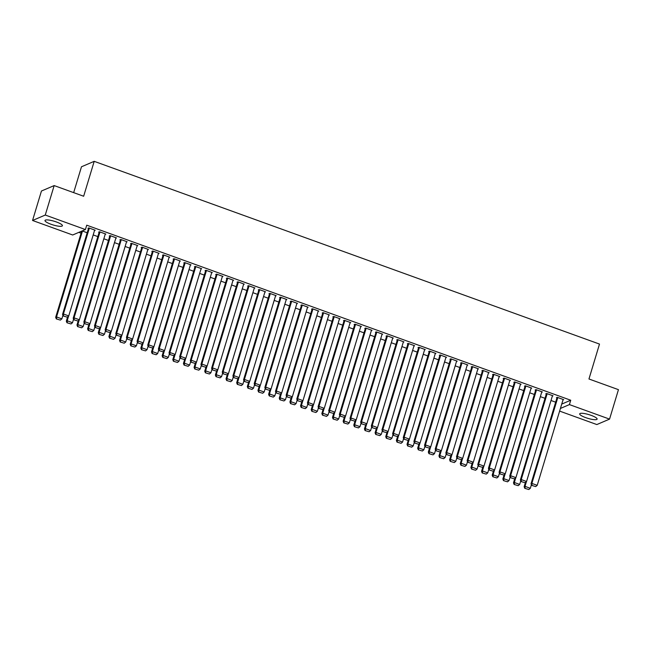 <?xml version="1.0" encoding="UTF-8"?>
<svg xmlns="http://www.w3.org/2000/svg" width="651" height="651" viewBox="0 0 651 651"><rect width="100%" height="100%" fill="white"/><g stroke="black" fill="none" stroke-linecap="round" stroke-linejoin="round"><path stroke-width="0.98" d="M56.393 221.967A9.098 1.929 16.8 0 1 62.415 225.742A9.098 1.929 16.8 0 1 51.03 224.261A9.098 1.929 16.8 0 1 45 220.486A9.098 1.929 16.8 0 1 56.393 221.967M591.075 415.338A9.098 1.929 16.8 0 1 597.105 419.114A9.098 1.929 16.8 0 1 585.713 417.633A9.098 1.929 16.8 0 1 579.691 413.857A9.098 1.929 16.8 0 1 591.075 415.338M78.82 232.374L81.074 233.188M72.692 234.995L32.55 220.477L45.269 215.042L85.411 229.551L72.692 234.995M45.269 215.042L54.163 185.584L41.444 191.02L32.55 220.477M73.669 192.631L81.481 166.778L94.2 161.334L599.498 344.078L588.96 378.988L618.45 389.656L609.556 419.114L596.837 424.558L559.616 411.098M97.837 236.606L93.191 234.921M105.169 234.36L105.844 234.075L99.457 231.764L98.602 232.13L99.131 232.326M119.133 244.304L114.486 242.628M126.465 242.066L127.14 241.773L120.752 239.462L119.89 239.828L120.427 240.024M140.429 252.01L135.774 250.326M147.761 249.764L148.436 249.471L142.048 247.168L141.186 247.535L141.723 247.722M161.717 259.708L157.07 258.024M169.048 257.462L169.732 257.178L163.344 254.866L162.481 255.233L163.01 255.428M183.012 267.406L178.366 265.73M190.344 265.169L191.02 264.876L184.632 262.565L183.777 262.931L184.306 263.126M204.308 275.113L199.662 273.428M211.64 272.867L212.316 272.582L205.928 270.271L205.065 270.637L205.602 270.824M225.604 282.811L220.949 281.126M232.936 280.573L233.611 280.28L227.223 277.969L226.361 278.335L226.898 278.53M246.9 290.509L242.245 288.832M254.224 288.271L254.907 287.978L248.519 285.667L247.657 286.041L248.186 286.228M268.188 298.215L263.541 296.53M275.519 295.969L276.195 295.684L269.807 293.373L268.953 293.739L269.481 293.935M289.483 305.913L284.837 304.237M296.815 303.675L297.491 303.382L291.103 301.071L290.24 301.437L290.777 301.633M310.779 313.619L306.125 311.935M318.111 311.373L318.787 311.08L312.399 308.769L311.536 309.144L312.073 309.331M332.075 321.317L327.42 319.633M339.399 319.071L340.082 318.787L333.694 316.476L332.832 316.842L333.361 317.037M353.363 329.015L348.716 327.339M360.695 326.778L361.37 326.485L354.982 324.174L354.128 324.54L354.657 324.735M374.659 336.722L370.012 335.037M381.991 334.476L382.666 334.183L376.278 331.88L375.415 332.246L375.952 332.433M395.954 344.42L391.3 342.735M403.286 342.174L403.962 341.889L397.574 339.578L396.711 339.944L397.248 340.139M417.25 352.118L412.596 350.441M424.574 349.88L425.258 349.587L418.87 347.276L418.007 347.642L418.536 347.837M438.538 359.824L433.892 358.14M445.87 357.578L446.545 357.293L440.157 354.982L439.303 355.348L439.832 355.536M459.834 367.522L455.187 365.838M467.166 365.284L467.841 364.991L461.453 362.68L460.591 363.046L461.128 363.242M481.13 375.22L476.475 373.544M488.462 372.982L489.137 372.689L482.749 370.378L481.886 370.753L482.424 370.94M502.426 382.926L497.771 381.242M509.749 380.68L510.433 380.396L504.045 378.085L503.182 378.451L503.711 378.646M523.713 390.624L519.067 388.948M531.045 388.387L531.721 388.094L525.333 385.783L524.478 386.149L525.007 386.344M545.009 398.322L540.363 396.646M552.341 396.085L553.016 395.792L546.628 393.481L545.766 393.855L546.303 394.042M561.732 404.084L570.732 400.235L86.729 225.189L85.411 229.551M562.985 399.934L563.66 399.641L557.272 397.338L556.418 397.704L556.947 397.891M555.653 402.18L551.006 400.495M541.689 392.236L542.373 391.943L535.985 389.632L535.122 389.998L535.659 390.193M534.365 394.473L529.711 392.797M520.401 384.529L521.077 384.245L514.689 381.934L513.826 382.3L514.363 382.495M513.069 386.775L508.423 385.091M499.105 376.831L499.781 376.538L493.393 374.227L492.538 374.602L493.067 374.789M491.774 379.077L487.127 377.393M477.81 369.133L478.485 368.84L472.097 366.529L471.243 366.895L471.772 367.091M470.478 371.371L465.831 369.695M456.514 361.427L457.197 361.142L450.809 358.831L449.947 359.197L450.484 359.393M449.19 363.673L444.535 361.989M435.226 353.729L435.901 353.436L429.514 351.125L428.651 351.499L429.188 351.686M427.894 355.975L423.248 354.29M413.93 346.031L414.606 345.738L408.218 343.427L407.363 343.793L407.892 343.988M406.598 348.269L401.952 346.592M392.634 338.325L393.31 338.04L386.922 335.729L386.067 336.095L386.596 336.29M385.302 340.571L380.656 338.886M371.339 330.627L372.022 330.334L365.634 328.023L364.772 328.397L365.309 328.584M364.015 332.864L359.36 331.188M350.051 322.929L350.726 322.636L344.338 320.325L343.476 320.691L344.013 320.886M342.719 325.166L338.072 323.482M328.755 315.222L329.43 314.938L323.042 312.626L322.188 312.993L322.717 313.18M321.423 317.468L316.777 315.784M307.459 307.524L308.135 307.231L301.747 304.92L300.892 305.286L301.421 305.482M300.127 309.762L295.481 308.086M286.163 299.818L286.847 299.533L280.459 297.222L279.596 297.588L280.133 297.784M278.84 302.064L274.185 300.38M264.876 292.12L265.551 291.827L259.163 289.524L258.301 289.89L258.838 290.077M257.544 294.366L252.897 292.681M243.58 284.422L244.255 284.129L237.867 281.818L237.013 282.184L237.542 282.379M236.248 286.66L231.601 284.983M222.284 276.716L222.959 276.431L216.571 274.12L215.717 274.486L216.246 274.681M214.952 278.962L210.306 277.277M200.988 269.018L201.672 268.725L195.284 266.414L194.421 266.788L194.958 266.975M193.664 271.264L189.01 269.579M179.7 261.32L180.376 261.027L173.988 258.716L173.125 259.082L173.662 259.277M172.369 263.557L167.722 261.881M158.405 253.613L159.08 253.329L152.692 251.017L151.838 251.384L152.367 251.579M151.073 255.859L146.426 254.175M137.109 245.915L137.784 245.622L131.396 243.311L130.542 243.686L131.071 243.873M129.777 248.153L125.13 246.477M115.813 238.217L116.496 237.924L110.109 235.613L109.246 235.979L109.783 236.175M108.489 240.455L103.834 238.779M94.525 230.511L95.201 230.226L88.813 227.915L87.95 228.281L88.487 228.468M87.193 232.757L82.172 230.942M570.732 400.235L569.413 404.596L609.556 419.114M54.163 185.584L83.653 196.244L94.2 161.334M560.413 408.454L569.413 404.596M563.131 399.454L537.205 485.337L531.875 483.416L531.021 483.783L531.647 485.377L535.716 486.582L531.647 485.377M557.093 397.411L531.021 483.783M557.809 397.525L531.875 483.416L531.989 485.231M535.716 486.582L537.205 485.337M525.447 482.415L524.145 486.72L524.999 486.354L526.447 481.577M531.395 484.735L530.329 488.283L528.84 489.519L524.771 488.323L528.84 489.519M525.113 488.169L524.999 486.354L530.329 488.283M524.771 488.323L524.145 486.72M552.487 395.605L526.553 481.488L521.231 479.559L520.369 479.933L521.003 481.528L525.072 482.725L521.003 481.528M546.449 393.562L520.369 479.933M547.165 393.676L521.231 479.559L521.345 481.382M525.072 482.725L526.553 481.488M541.835 391.747L515.909 477.639L510.587 475.71L509.725 476.076L510.351 477.679L514.42 478.876L510.351 477.679M535.797 389.713L509.725 476.076M536.514 389.827L510.587 475.71L510.693 477.533M514.42 478.876L515.909 477.639M514.795 478.566L513.493 482.871L514.355 482.505L515.795 477.728M520.751 480.886L519.677 484.434L518.196 485.67L514.127 484.466L518.196 485.67M514.469 484.32L514.355 482.505L519.677 484.434M514.127 484.466L513.493 482.871M504.151 474.717L502.849 479.022L503.711 478.656L505.152 473.879M510.099 477.037L509.033 480.576L507.544 481.821L503.475 480.617L507.544 481.821M503.817 480.471L503.711 478.656L509.033 480.576M503.475 480.617L502.849 479.022M531.192 387.898L505.257 473.79L499.935 471.861L499.081 472.227L499.708 473.83L503.776 475.027L499.708 473.83M525.154 385.864L499.081 472.227M525.87 385.978L499.935 471.861L500.049 473.676M503.776 475.027L505.257 473.79M520.548 384.049L494.614 469.941L489.292 468.012L488.429 468.378L489.056 469.973L493.132 471.178L489.056 469.973M514.51 382.007L488.429 468.378M515.218 382.129L489.292 468.012L489.406 469.827M493.132 471.178L494.614 469.941M493.499 470.868L492.205 475.173L493.059 474.807L494.5 470.03M499.455 473.187L498.381 476.727L496.9 477.972L492.831 476.768L496.9 477.972M493.173 476.622L493.059 474.807L498.381 476.727M492.831 476.768L492.205 475.173M482.855 467.011L481.553 471.324L482.415 470.95L483.856 466.181M488.803 469.338L487.737 472.878L486.256 474.115L482.179 472.919L486.256 474.115M482.529 472.772L482.415 470.95L487.737 472.878M482.179 472.919L481.553 471.324M509.896 380.2L483.97 466.083L478.64 464.163L477.785 464.529L478.412 466.124L482.481 467.328L478.412 466.124M503.858 378.158L477.785 464.529M504.574 378.272L478.64 464.163L478.754 465.978M482.481 467.328L483.97 466.083M472.211 463.162L470.909 467.467L471.772 467.101L473.212 462.332M478.159 465.489L477.093 469.029L475.604 470.266L471.536 469.07L475.604 470.266M471.877 468.923L471.772 467.101L477.093 469.029M471.536 469.07L470.909 467.467M499.252 376.351L473.318 462.234L467.996 460.314L467.133 460.68L467.768 462.275L471.837 463.479L467.768 462.275M493.214 374.309L467.133 460.68M493.93 374.423L467.996 460.314L468.11 462.129M471.837 463.479L473.318 462.234M461.559 459.313L460.265 463.618L461.12 463.252L462.56 458.475M467.516 461.632L466.442 465.18L464.96 466.417L460.892 465.213L464.96 466.417M461.233 465.066L461.12 463.252L466.442 465.18M460.892 465.213L460.265 463.618M488.6 372.502L462.674 458.385L457.352 456.457L456.489 456.831L457.116 458.426L461.185 459.622L457.116 458.426M482.57 370.46L456.489 456.831M483.278 370.574L457.352 456.457L457.466 458.28M461.185 459.622L462.674 458.385M477.956 368.645L452.03 454.536L446.7 452.608L445.845 452.974L446.472 454.577L450.541 455.773L446.472 454.577M471.918 366.611L445.845 452.974M472.634 366.725L446.7 452.608L446.814 454.431M450.541 455.773L452.03 454.536M467.312 364.796L441.378 450.687L436.056 448.759L435.193 449.125L435.828 450.72L439.897 451.924L435.828 450.72M461.274 362.753L435.193 449.125M461.99 362.876L436.056 448.759L436.17 450.573M439.897 451.924L441.378 450.687M456.66 360.947L430.734 446.83L425.412 444.91L424.55 445.276L425.176 446.871L429.245 448.075L425.176 446.871M450.622 358.904L424.55 445.276M451.338 359.018L425.412 444.91L425.518 446.724M429.245 448.075L430.734 446.83M446.016 357.098L420.082 442.981L414.76 441.061L413.906 441.427L414.532 443.022L418.601 444.226L414.532 443.022M439.978 355.055L413.906 441.427M440.694 355.169L414.76 441.061L414.874 442.875M418.601 444.226L420.082 442.981M435.373 353.249L409.438 439.132L404.116 437.203L403.254 437.578L403.88 439.173L407.957 440.369L403.88 439.173M429.334 351.206L403.254 437.578M430.042 351.32L404.116 437.203L404.23 439.026M407.957 440.369L409.438 439.132M424.721 349.392L398.794 435.283L393.464 433.354L392.61 433.721L393.237 435.324L397.305 436.52L393.237 435.324M418.683 347.357L392.61 433.721M419.399 347.471L393.464 433.354L393.578 435.177M397.305 436.52L398.794 435.283M414.077 345.543L388.142 431.434L382.821 429.505L381.958 429.872L382.593 431.475L386.661 432.671L382.593 431.475M408.039 343.508L381.958 429.872M408.755 343.622L382.821 429.505L382.934 431.32M386.661 432.671L388.142 431.434M403.425 341.694L377.499 427.585L372.177 425.656L371.314 426.023L371.941 427.617L376.009 428.822L371.941 427.617M397.395 339.651L371.314 426.023M398.103 339.773L372.177 425.656L372.291 427.471M376.009 428.822L377.499 427.585M450.915 455.464L449.613 459.769L450.476 459.403L451.916 454.626M456.864 457.783L455.798 461.323L454.317 462.568L450.24 461.364L454.317 462.568M450.59 461.217L450.476 459.403L455.798 461.323M450.24 461.364L449.613 459.769M440.271 451.615L438.969 455.92L439.824 455.554L441.272 450.777M446.22 453.934L445.154 457.474L443.665 458.719L439.596 457.515L443.665 458.719M439.938 457.368L439.824 455.554L445.154 457.474M439.596 457.515L438.969 455.92M429.619 447.766L428.317 452.071L429.18 451.704L430.62 446.928M435.576 450.085L434.502 453.625L433.021 454.862L428.952 453.666L433.021 454.862M429.294 453.519L429.18 451.704L434.502 453.625M428.952 453.666L428.317 452.071M418.975 443.909L417.673 448.222L418.536 447.847L419.976 443.079M424.924 446.236L423.858 449.776L422.369 451.013L418.3 449.817L422.369 451.013M418.642 449.67L418.536 447.847L423.858 449.776M418.3 449.817L417.673 448.222M408.323 440.06L407.03 444.364L407.884 443.998L409.324 439.222M414.28 442.379L413.206 445.927L411.725 447.164L407.656 445.968L411.725 447.164M407.998 445.821L407.884 443.998L413.206 445.927M407.656 445.968L407.03 444.364M397.68 436.211L396.378 440.515L397.24 440.149L398.681 435.373M403.628 438.53L402.562 442.078L401.081 443.315L397.004 442.11L401.081 443.315M397.354 441.964L397.24 440.149L402.562 442.078M397.004 442.11L396.378 440.515M387.036 432.362L385.734 436.666L386.596 436.3L388.037 431.523M392.984 434.681L391.918 438.221L390.429 439.466L386.36 438.261L390.429 439.466M386.702 438.115L386.596 436.3L391.918 438.221M386.36 438.261L385.734 436.666M376.384 428.513L375.09 432.817L375.944 432.451L377.385 427.674M382.34 430.832L381.266 434.372L379.785 435.617L375.717 434.412L379.785 435.617M376.058 434.266L375.944 432.451L381.266 434.372M375.717 434.412L375.09 432.817M365.74 424.655L364.438 428.968L365.301 428.594L366.741 423.825M371.688 426.983L370.622 430.523L369.141 431.759L365.065 430.563L369.141 431.759M365.414 430.417L365.301 428.594L370.622 430.523M365.065 430.563L364.438 428.968M392.781 337.845L366.855 423.728L361.525 421.807L360.67 422.173L361.297 423.768L365.366 424.973L361.297 423.768M386.743 335.802L360.67 422.173M387.459 335.916L361.525 421.807L361.639 423.622M365.366 424.973L366.855 423.728M355.096 420.806L353.794 425.111L354.649 424.745L356.097 419.976M361.045 423.134L359.979 426.674L358.489 427.91L354.421 426.714L358.489 427.91M354.762 426.568L354.649 424.745L359.979 426.674M354.421 426.714L353.794 425.111M382.137 333.996L356.203 419.879L350.881 417.958L350.018 418.324L350.653 419.919L354.722 421.124L350.653 419.919M376.099 331.953L350.018 418.324M376.815 332.067L350.881 417.958L350.995 419.773M354.722 421.124L356.203 419.879M344.444 416.957L343.142 421.262L344.005 420.896L345.445 416.119M350.401 419.277L349.327 422.825L347.846 424.061L343.777 422.865L347.846 424.061M344.119 422.711L344.005 420.896L349.327 422.825M343.777 422.865L343.142 421.262M371.485 330.147L345.559 416.03L340.237 414.101L339.374 414.475L340.001 416.07L344.07 417.267L340.001 416.07M365.447 328.104L339.374 414.475M366.163 328.218L340.237 414.101L340.343 415.924M344.07 417.267L345.559 416.03M333.8 413.108L332.498 417.413L333.361 417.047L334.801 412.27M339.749 415.428L338.683 418.975L337.194 420.212L333.125 419.008L337.194 420.212M333.467 418.862L333.361 417.047L338.683 418.975M333.125 419.008L332.498 417.413M360.841 326.289L334.907 412.181L329.585 410.252L328.731 410.618L329.357 412.221L333.426 413.418L329.357 412.221M354.803 324.255L328.731 410.618M355.519 324.369L329.585 410.252L329.699 412.075M333.426 413.418L334.907 412.181M323.148 409.259L321.854 413.564L322.709 413.198L324.149 408.421M329.105 411.578L328.031 415.118L326.55 416.363L322.481 415.159L326.55 416.363M322.823 415.012L322.709 413.198L328.031 415.118M322.481 415.159L321.854 413.564M350.197 322.44L324.263 408.332L318.941 406.403L318.079 406.769L318.705 408.364L322.782 409.569L318.705 408.364M344.159 320.406L318.079 406.769M344.867 320.52L318.941 406.403L319.055 408.218M322.782 409.569L324.263 408.332M312.504 405.41L311.202 409.715L312.065 409.349L313.505 404.572M318.453 407.729L317.387 411.269L315.906 412.514L311.829 411.31L315.906 412.514M312.179 411.163L312.065 409.349L317.387 411.269M311.829 411.31L311.202 409.715M339.545 318.591L313.619 404.474L308.289 402.554L307.435 402.92L308.061 404.515L312.13 405.719L308.061 404.515M333.507 316.549L307.435 402.92M334.223 316.663L308.289 402.554L308.403 404.369M312.13 405.719L313.619 404.474M301.861 401.553L300.559 405.866L301.413 405.492L302.861 400.723M307.809 403.88L306.743 407.42L305.254 408.657L301.185 407.461L305.254 408.657M301.527 407.314L301.413 405.492L306.743 407.42M301.185 407.461L300.559 405.866M328.901 314.742L302.967 400.625L297.645 398.705L296.783 399.071L297.417 400.666L301.486 401.87L297.417 400.666M322.863 312.7L296.783 399.071M323.58 312.814L297.645 398.705L297.759 400.52M301.486 401.87L302.967 400.625M291.209 397.704L289.915 402.009L290.769 401.643L292.209 396.866M297.165 400.031L296.091 403.571L294.61 404.808L290.541 403.612L294.61 404.808M290.883 403.465L290.769 401.643L296.091 403.571M290.541 403.612L289.915 402.009M318.249 310.893L292.323 396.776L287.001 394.848L286.139 395.222L286.765 396.817L290.834 398.013L286.765 396.817M312.22 308.851L286.139 395.222M312.928 308.965L287.001 394.848L287.115 396.671M290.834 398.013L292.323 396.776M280.565 393.855L279.263 398.16L280.125 397.794L281.566 393.017M286.513 396.174L285.447 399.722L283.958 400.959L279.889 399.755L283.958 400.959M280.239 399.608L280.125 397.794L285.447 399.722M279.889 399.755L279.263 398.16M307.606 307.044L281.68 392.927L276.35 390.999L275.495 391.373L276.122 392.968L280.19 394.164L276.122 392.968M301.568 305.002L275.495 391.373M302.284 305.116L276.35 390.999L276.463 392.822M280.19 394.164L281.68 392.927M269.921 390.006L268.619 394.311L269.473 393.945L270.922 389.168M275.869 392.325L274.803 395.865L273.314 397.11L269.245 395.906L273.314 397.11M269.587 395.759L269.473 393.945L274.803 395.865M269.245 395.906L268.619 394.311M296.962 303.187L271.028 389.078L265.706 387.15L264.843 387.516L265.478 389.119L269.547 390.315L265.478 389.119M290.924 301.153L264.843 387.516M291.64 301.267L265.706 387.15L265.82 388.964M269.547 390.315L271.028 389.078M259.269 386.157L257.967 390.462L258.829 390.095L260.27 385.319M265.226 388.476L264.151 392.016L262.67 393.261L258.602 392.057L262.67 393.261M258.943 391.91L258.829 390.095L264.151 392.016M258.602 392.057L257.967 390.462M286.31 299.338L260.384 385.229L255.062 383.301L254.199 383.667L254.826 385.262L258.895 386.466L254.826 385.262M280.272 297.295L254.199 383.667M280.988 297.417L255.062 383.301L255.168 385.115M258.895 386.466L260.384 385.229M248.625 382.3L247.323 386.613L248.186 386.238L249.626 381.47M254.574 384.627L253.508 388.167L252.018 389.404L247.95 388.208L252.018 389.404M248.291 388.061L248.186 386.238L253.508 388.167M247.95 388.208L247.323 386.613M275.666 295.489L249.732 381.372L244.41 379.452L243.555 379.818L244.182 381.413L248.251 382.617L244.182 381.413M269.628 293.446L243.555 379.818M270.344 293.56L244.41 379.452L244.524 381.266M248.251 382.617L249.732 381.372M237.973 378.451L236.679 382.755L237.534 382.389L238.974 377.621M243.93 380.778L242.856 384.318L241.375 385.555L237.306 384.359L241.375 385.555M237.648 384.212L237.534 382.389L242.856 384.318M237.306 384.359L236.679 382.755M265.022 291.64L239.088 377.523L233.766 375.603L232.903 375.969L233.53 377.564L237.607 378.768L233.53 377.564M258.984 289.597L232.903 375.969M259.692 289.711L233.766 375.603L233.88 377.417M237.607 378.768L239.088 377.523M227.329 374.602L226.027 378.906L226.89 378.54L228.33 373.764M233.278 376.921L232.212 380.469L230.731 381.706L226.654 380.51L230.731 381.706M227.004 380.355L226.89 378.54L232.212 380.469M226.654 380.51L226.027 378.906M254.37 287.791L228.444 373.674L223.114 371.745L222.26 372.12L222.886 373.715L226.955 374.911L222.886 373.715M248.332 285.748L222.26 372.12M249.048 285.862L223.114 371.745L223.228 373.568M226.955 374.911L228.444 373.674M216.685 370.753L215.383 375.057L216.238 374.691L217.686 369.914M222.634 373.072L221.568 376.62L220.079 377.857L216.01 376.652L220.079 377.857M216.352 376.506L216.238 374.691L221.568 376.62M216.01 376.652L215.383 375.057M243.726 283.934L217.792 369.825L212.47 367.896L211.608 368.263L212.242 369.866L216.311 371.062L212.242 369.866M237.688 281.899L211.608 368.263M238.404 282.013L212.47 367.896L212.584 369.719M216.311 371.062L217.792 369.825M206.033 366.904L204.739 371.208L205.594 370.842L207.034 366.065M211.99 369.223L210.916 372.763L209.435 374.008L205.366 372.803L209.435 374.008M205.708 372.657L205.594 370.842L210.916 372.763M205.366 372.803L204.739 371.208M233.074 280.085L207.148 365.976L201.826 364.047L200.964 364.414L201.59 366.008L205.659 367.213L201.59 366.008M227.044 278.05L200.964 364.414M227.752 278.164L201.826 364.047L201.94 365.862M205.659 367.213L207.148 365.976M195.39 363.055L194.088 367.359L194.95 366.993L196.39 362.216M201.338 365.374L200.272 368.914L198.783 370.159L194.714 368.954L198.783 370.159M195.064 368.808L194.95 366.993L200.272 368.914M194.714 368.954L194.088 367.359M222.43 276.236L196.504 362.119L191.174 360.198L190.32 360.564L190.946 362.159L195.015 363.364L190.946 362.159M216.392 274.193L190.32 360.564M217.108 274.307L191.174 360.198L191.288 362.013M195.015 363.364L196.504 362.119M184.746 359.197L183.444 363.51L184.298 363.136L185.747 358.367M190.694 361.525L189.628 365.065L188.139 366.301L184.07 365.105L188.139 366.301M184.412 364.959L184.298 363.136L189.628 365.065M184.07 365.105L183.444 363.51M211.787 272.387L185.852 358.27L180.53 356.349L179.668 356.715L180.303 358.31L184.371 359.515L180.303 358.31M205.749 270.344L179.668 356.715M206.465 270.458L180.53 356.349L180.644 358.164M184.371 359.515L185.852 358.27M174.094 355.348L172.792 359.653L173.654 359.287L175.095 354.51M180.05 357.676L178.976 361.215L177.495 362.452L173.426 361.256L177.495 362.452M173.768 361.11L173.654 359.287L178.976 361.215M173.426 361.256L172.792 359.653M201.135 268.537L175.209 354.421L169.887 352.5L169.024 352.866L169.651 354.461L173.719 355.658L169.651 354.461M195.097 266.495L169.024 352.866M195.813 266.609L169.887 352.5L169.992 354.315M173.719 355.658L175.209 354.421M163.45 351.499L162.148 355.804L163.01 355.438L164.451 350.661M169.398 353.818L168.332 357.366L166.843 358.603L162.774 357.399L166.843 358.603M163.116 357.253L163.01 355.438L168.332 357.366M162.774 357.399L162.148 355.804M190.491 264.688L164.557 350.572L159.235 348.643L158.38 349.017L159.007 350.612L163.076 351.809L159.007 350.612M184.453 262.646L158.38 349.017M185.169 262.76L159.235 348.643L159.349 350.466M163.076 351.809L164.557 350.572M152.798 347.65L151.504 351.955L152.358 351.589L153.799 346.812M158.754 349.969L157.68 353.509L156.199 354.754L152.131 353.55L156.199 354.754M152.472 353.403L152.358 351.589L157.68 353.509M152.131 353.55L151.504 351.955M179.847 260.831L153.913 346.723L148.591 344.794L147.728 345.16L148.355 346.763L152.432 347.959L148.355 346.763M173.809 258.797L147.728 345.16M174.517 258.911L148.591 344.794L148.705 346.617M152.432 347.959L153.913 346.723M142.154 343.801L140.852 348.106L141.715 347.74L143.155 342.963M148.102 346.12L147.036 349.66L145.555 350.905L141.479 349.701L145.555 350.905M141.828 349.554L141.715 347.74L147.036 349.66M141.479 349.701L140.852 348.106M169.195 256.982L143.269 342.874L137.939 340.945L137.084 341.311L137.711 342.906L141.78 344.11L137.711 342.906M163.157 254.94L137.084 341.311M163.873 255.062L137.939 340.945L138.053 342.76M141.78 344.11L143.269 342.874M131.51 339.944L130.208 344.257L131.063 343.883L132.511 339.114M137.459 342.271L136.393 345.811L134.903 347.048L130.835 345.852L134.903 347.048M131.176 345.705L131.063 343.883L136.393 345.811M130.835 345.852L130.208 344.257M158.551 253.133L132.617 339.016L127.295 337.096L126.432 337.462L127.067 339.057L131.136 340.261L127.067 339.057M152.513 251.091L126.432 337.462M153.229 251.205L127.295 337.096L127.409 338.911M131.136 340.261L132.617 339.016M120.858 336.095L119.556 340.4L120.419 340.034L121.859 335.265M126.815 338.422L125.741 341.962L124.26 343.199L120.191 342.003L124.26 343.199M120.533 341.856L120.419 340.034L125.741 341.962M120.191 342.003L119.556 340.4M147.899 249.284L121.973 335.167L116.651 333.247L115.788 333.613L116.415 335.208L120.484 336.412L116.415 335.208M141.869 247.242L115.788 333.613M142.577 247.356L116.651 333.247L116.765 335.062M120.484 336.412L121.973 335.167M110.214 332.246L108.912 336.551L109.775 336.185L111.215 331.408M116.163 334.565L115.097 338.113L113.608 339.35L109.539 338.154L113.608 339.35M109.889 337.999L109.775 336.185L115.097 338.113M109.539 338.154L108.912 336.551M137.255 245.435L111.321 331.318L105.999 329.39L105.145 329.764L105.771 331.359L109.84 332.555L105.771 331.359M131.217 243.393L105.145 329.764M131.933 243.507L105.999 329.39L106.113 331.213M109.84 332.555L111.321 331.318M99.57 328.397L98.268 332.702L99.123 332.335L100.571 327.559M105.519 330.716L104.453 334.264L102.964 335.501L98.895 334.297L102.964 335.501M99.237 334.15L99.123 332.335L104.453 334.264M98.895 334.297L98.268 332.702M126.611 241.578L100.677 327.469L95.355 325.541L94.493 325.907L95.127 327.51L99.196 328.706L95.127 327.51M120.573 239.544L94.493 325.907M121.281 239.658L95.355 325.541L95.469 327.363M99.196 328.706L100.677 327.469M88.918 324.548L87.616 328.853L88.479 328.486L89.919 323.71M94.875 326.867L93.801 330.407L92.32 331.652L88.251 330.448L92.32 331.652M88.593 330.301L88.479 328.486L93.801 330.407M88.251 330.448L87.616 328.853M115.959 237.729L90.033 323.62L84.711 321.692L83.849 322.058L84.475 323.653L88.544 324.857L84.475 323.653M109.921 235.695L83.849 322.058M110.637 235.808L84.711 321.692L84.817 323.506M88.544 324.857L90.033 323.62M78.275 320.699L76.973 325.004L77.835 324.637L79.276 319.861M84.223 323.018L83.157 326.558L81.668 327.803L77.599 326.599L81.668 327.803M77.941 326.452L77.835 324.637L83.157 326.558M77.599 326.599L76.973 325.004M105.316 233.88L79.381 319.763L74.059 317.843L73.205 318.209L73.832 319.804L77.9 321.008L73.832 319.804M99.278 231.837L73.205 318.209M99.994 231.951L74.059 317.843L74.173 319.657M77.9 321.008L79.381 319.763M67.623 316.842L66.329 321.155L67.183 320.78L68.624 316.012M73.579 319.169L72.505 322.709L71.024 323.946L66.955 322.75L71.024 323.946M67.297 322.603L67.183 320.78L72.505 322.709M66.955 322.75L66.329 321.155M94.672 230.031L68.737 315.914L63.416 313.994L62.553 314.36L63.18 315.955L67.256 317.159L63.18 315.955M88.634 227.988L62.553 314.36M89.342 228.102L63.416 313.994L63.529 315.808M67.256 317.159L68.737 315.914M81.692 231.146L55.677 317.297L56.539 316.931L82.465 231.048M62.927 315.32L61.861 318.86L60.38 320.097L56.303 318.9L60.38 320.097M56.653 318.754L56.539 316.931L61.861 318.86M56.303 318.9L55.677 317.297"/></g></svg>
